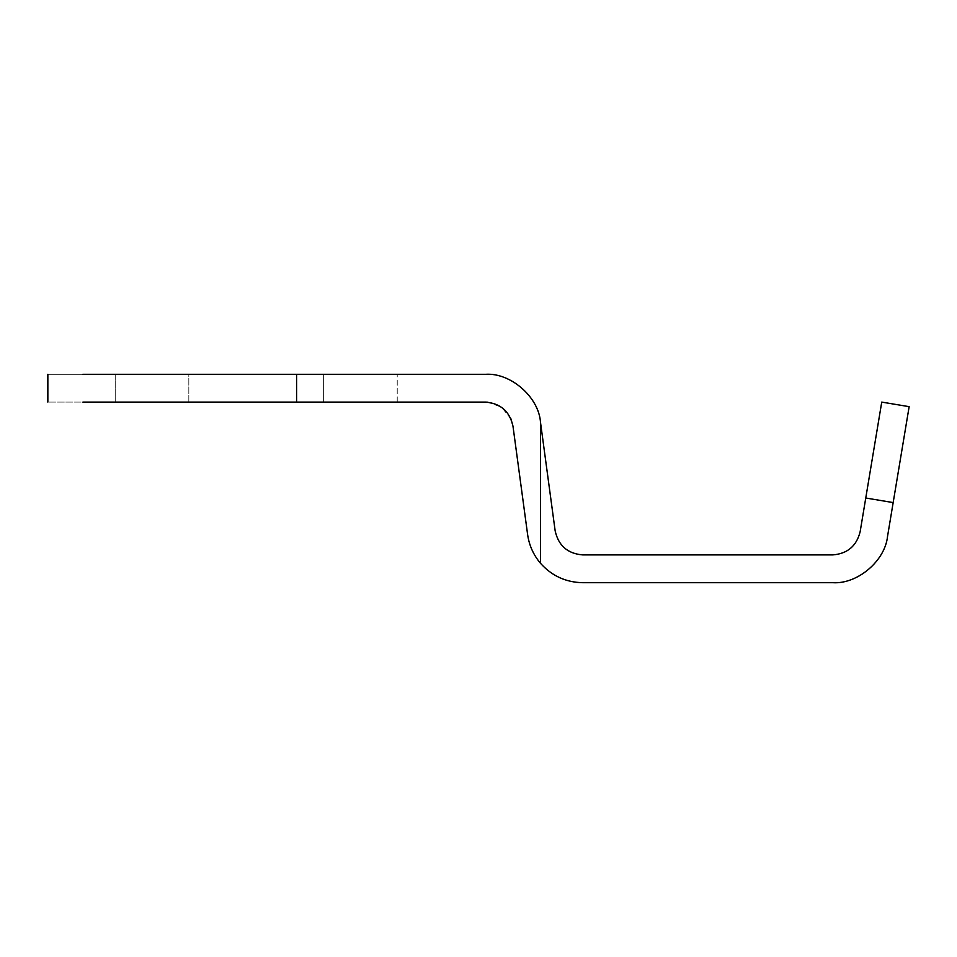 <?xml version="1.0" encoding="UTF-8"?>
<svg xmlns="http://www.w3.org/2000/svg" width="957" height="957" viewBox="0 0 957 957"><rect width="100%" height="100%" fill="white"/><g stroke="black" fill="none" stroke-linecap="round" stroke-linejoin="round"><path stroke-width="0.72" stroke-dasharray="4.79 3.59" d="M510.93 418.819L501.48 407.18L487.759 402.191M832.746 582.693L582.693 582.693C565.826 582.335 551.758 575.875 540.514 563.302L540.514 422.444L555.156 530.836C558.421 545.622 567.609 553.648 582.693 554.904L832.746 554.904C847.447 553.744 856.587 546.004 860.152 531.685L865.762 498.011L893.168 502.581L909.15 406.665L881.744 402.096L865.762 498.011M540.514 563.302C533.456 554.964 529.149 545.382 527.618 534.556L512.976 426.164M893.168 502.581L887.558 536.255M485.45 402.096L296.586 402.096L296.586 374.307L82.912 374.307C36.761 374.307 36.761 374.307 82.912 374.307L485.45 374.307M296.586 402.096L82.912 402.096C36.761 402.096 36.761 402.096 82.912 402.096L296.586 402.096M115.223 402.096L115.223 374.307L188.828 374.307L115.223 374.307L115.223 402.096L188.828 402.096L115.223 402.096M188.828 402.096L188.828 374.307L323.633 374.307L188.828 374.307L188.828 402.096L323.633 402.096L323.633 374.307L397.227 374.307L323.633 374.307L323.633 402.096L188.828 402.096M397.227 402.096L397.227 374.307L397.227 402.096L323.633 402.096L397.227 402.096"/><path stroke-width="1.44" d="M487.759 402.191L485.45 402.096C500.535 403.352 509.71 411.378 512.976 426.164L510.93 418.819M865.762 498.011L881.744 402.096L909.15 406.665L893.168 502.581L865.762 498.011L860.152 531.685C856.587 546.004 847.447 553.744 832.746 554.904L582.693 554.904C567.609 553.648 558.421 545.622 555.156 530.836L540.514 422.444C538.923 397.203 510.667 372.512 485.45 374.307C510.667 372.512 538.923 397.203 540.514 422.444L540.514 563.302C551.758 575.875 565.826 582.335 582.693 582.693L832.746 582.693C857.448 584.344 885.129 560.898 887.558 536.255C885.129 560.898 857.448 584.344 832.746 582.693M512.976 426.164L527.618 534.556C529.149 545.382 533.456 554.964 540.514 563.302M485.45 374.307L82.912 374.307C36.761 374.307 36.761 374.307 82.912 374.307L296.586 374.307L296.586 402.096L485.45 402.096M887.558 536.255L893.168 502.581M296.586 402.096L82.912 402.096C36.761 402.096 36.761 402.096 82.912 402.096L296.586 402.096M47.85 402.096L47.85 374.307"/></g></svg>
